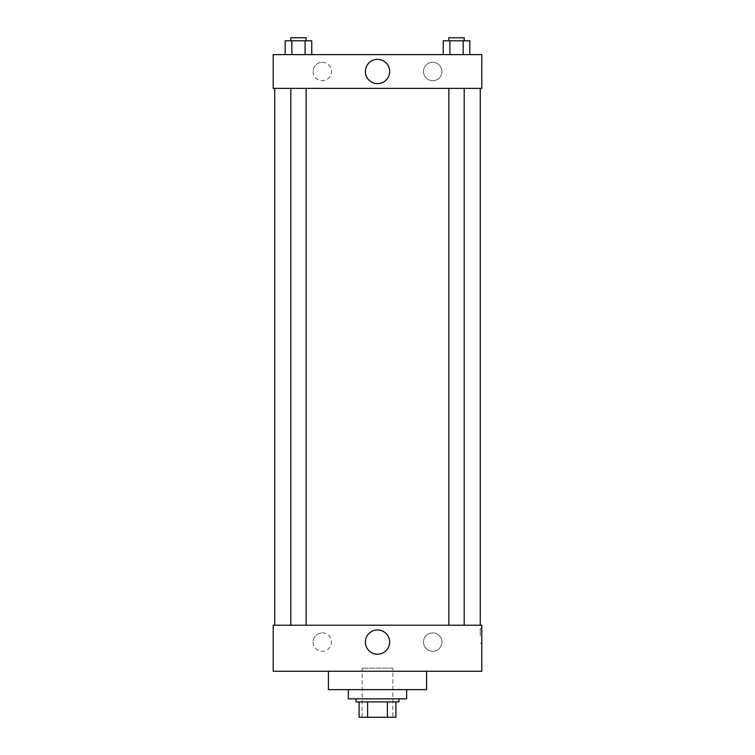 <?xml version="1.0" encoding="UTF-8"?>
<svg xmlns="http://www.w3.org/2000/svg" width="755" height="755" viewBox="0 0 755 755"><rect width="100%" height="100%" fill="white"/><g stroke="black" fill="none" stroke-linecap="round" stroke-linejoin="round"><path stroke-width="0.57" stroke-dasharray="3.77 2.83" d="M392.836 668.166L362.164 668.166L392.836 668.166L392.836 717.25L362.164 717.25L392.836 717.25M367.609 717.25L359.097 717.25L359.097 701.914L367.609 701.914L367.609 717.25L395.903 717.25M387.391 701.914L367.609 701.914L387.391 701.914L387.391 717.25M367.609 701.914L359.097 701.914M356.03 701.914L398.97 701.914M377.5 698.847L356.03 698.847L377.5 698.847M406.643 698.847L348.357 698.847M406.643 689.636L348.357 689.636L406.643 689.636M426.584 671.233L426.584 689.636L328.416 689.636L328.416 671.233L426.584 671.233L328.416 671.233M481.803 671.233L273.197 671.233L273.197 625.216L481.803 625.216L481.803 671.233L273.197 671.233M456.52 625.216L464.193 625.216L456.52 625.216M306.143 625.216L290.807 625.216L306.143 625.216L290.807 625.216L306.143 625.216L306.143 88.363L290.807 88.363L306.143 88.363M480.265 625.216L274.735 625.216L480.265 625.216M313.08 642.09A9.202 9.202 0 0 0 322.281 651.291A9.202 9.202 0 0 0 331.483 642.09A9.202 9.202 0 0 0 322.281 632.888A9.202 9.202 0 0 0 313.08 642.09M441.92 642.09A9.202 9.202 0 0 0 432.719 632.888A9.202 9.202 0 0 0 423.517 642.09A9.202 9.202 0 0 0 432.719 651.291A9.202 9.202 0 0 0 441.92 642.09M322.281 632.888A9.202 9.202 0 0 1 330.256 646.695A9.202 9.202 0 0 1 314.307 646.695A9.202 9.202 0 0 1 322.281 632.888M432.719 632.888A9.202 9.202 0 0 1 440.693 646.695A9.202 9.202 0 0 1 424.744 646.695A9.202 9.202 0 0 1 432.719 632.888M273.197 635.955L273.197 643.241L273.197 635.955M481.803 635.955L481.803 643.241L481.803 635.955M365.363 642.09A12.137 12.137 0 0 0 383.568 652.603A12.137 12.137 0 0 0 383.568 631.586A12.137 12.137 0 0 0 365.363 642.09M480.255 635.955L480.255 628.67L480.255 635.955M480.265 88.363L274.735 88.363L480.265 88.363M456.52 88.363L464.193 88.363L456.52 88.363M481.803 88.363L273.197 88.363L273.197 54.624L481.803 54.624L481.803 88.363M313.08 71.499A9.202 9.202 0 0 0 322.281 80.7A9.202 9.202 0 0 0 331.483 71.499A9.202 9.202 0 0 0 322.281 62.288A9.202 9.202 0 0 0 313.08 71.499M441.92 71.499A9.202 9.202 0 0 0 432.719 62.288A9.202 9.202 0 0 0 423.517 71.499A9.202 9.202 0 0 0 432.719 80.7A9.202 9.202 0 0 0 441.92 71.499M443.242 54.624L469.808 54.624L443.242 54.624L469.808 54.624L443.242 54.624L469.808 54.624L443.242 54.624L443.242 40.817L469.808 40.817L463.164 40.817L463.164 54.624L463.164 40.817L449.886 40.817L449.886 54.624L449.886 40.817L443.242 40.817L469.808 40.817L469.808 54.624M285.192 54.624L311.758 54.624L285.192 54.624L311.758 54.624L285.192 54.624L285.192 40.817L311.758 40.817L305.114 40.817L305.114 54.624L305.114 40.817L291.836 40.817L291.836 54.624L291.836 40.817L285.192 40.817L311.758 40.817L311.758 54.624M322.281 62.288A9.202 9.202 0 0 1 330.256 76.095A9.202 9.202 0 0 1 314.307 76.095A9.202 9.202 0 0 1 322.281 62.288M432.719 62.288A9.202 9.202 0 0 1 440.693 76.095A9.202 9.202 0 0 1 424.744 76.095A9.202 9.202 0 0 1 432.719 62.288M273.197 84.919L273.197 70.347L273.197 84.919M481.803 70.347L481.803 84.919L481.803 70.347M389.637 71.499A12.137 12.137 0 0 0 371.432 60.985A12.137 12.137 0 0 0 371.432 82.002A12.137 12.137 0 0 0 389.637 71.499M464.193 40.817L448.857 40.817L464.193 40.817L448.857 40.817L464.193 40.817L464.193 37.75L448.857 37.75L464.193 37.75L448.857 37.75L448.857 40.817M306.143 40.817L290.807 40.817L306.143 40.817L290.807 40.817L306.143 40.817L306.143 37.75L290.807 37.75L306.143 37.75L290.807 37.75L290.807 40.817M463.164 40.817L463.164 54.624M449.886 40.817L449.886 54.624M305.114 40.817L305.114 54.624M291.836 40.817L291.836 54.624M362.164 717.25L362.164 668.166M481.803 628.67L480.255 628.67M481.803 643.241L480.255 643.241M290.807 88.363L290.807 625.216M448.857 88.363L448.857 625.216M464.193 88.363L464.193 625.216"/><path stroke-width="1.13" d="M387.391 701.914L387.391 717.25L359.097 717.25L359.097 701.914M387.391 717.25L395.903 717.25L395.903 701.914L395.903 717.25M398.97 698.847L398.97 701.914L356.03 701.914L356.03 698.847M367.609 701.914L367.609 717.25M348.357 689.636L348.357 698.847L406.643 698.847L406.643 689.636M328.416 671.233L328.416 689.636L426.584 689.636L426.584 671.233M273.197 671.233L481.803 671.233L273.197 671.233L273.197 625.216L481.803 625.216L481.803 671.233M365.363 642.09A12.137 12.137 0 0 1 383.568 631.586A12.137 12.137 0 0 1 383.568 652.603A12.137 12.137 0 0 1 365.363 642.09M480.265 88.363L480.265 625.216M481.803 88.363L273.197 88.363L273.197 54.624L481.803 54.624L481.803 88.363M389.637 71.499A12.137 12.137 0 0 1 371.432 82.002A12.137 12.137 0 0 1 371.432 60.985A12.137 12.137 0 0 1 389.637 71.499M469.808 54.624L469.808 40.817L443.242 40.817L443.242 54.624M463.164 40.817L463.164 54.624M449.886 40.817L449.886 54.624M448.857 40.817L448.857 37.75L464.193 37.75L464.193 40.817M311.758 54.624L311.758 40.817L285.192 40.817L285.192 54.624M305.114 40.817L305.114 54.624M291.836 40.817L291.836 54.624M290.807 40.817L290.807 37.75L306.143 37.75L306.143 40.817M274.735 88.363L274.735 625.216M464.193 625.216L464.193 88.363M448.857 625.216L448.857 88.363M290.807 88.363L290.807 625.216M306.143 88.363L306.143 625.216"/></g></svg>
